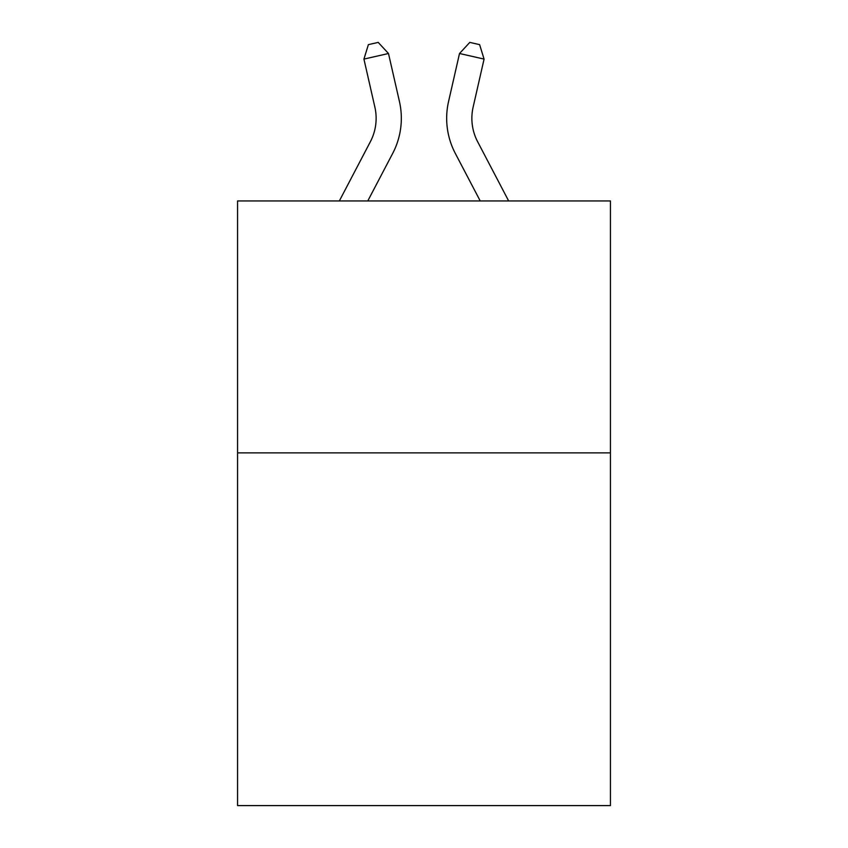 <?xml version="1.0" encoding="UTF-8"?>
<svg xmlns="http://www.w3.org/2000/svg" width="848" height="848" viewBox="0 0 848 848"><rect width="100%" height="100%" fill="white"/><g stroke="black" fill="none" stroke-linecap="round" stroke-linejoin="round"><path stroke-width="1.27" d="M610.433 452.885L610.433 805.6L237.567 805.6L237.567 200.955L610.433 200.955L610.433 452.885L237.567 452.885M339.338 200.955L370.375 141.701A50.392 50.392 -40.5 0 0 374.869 107.124L363.93 59.095L368.382 44.637L378.208 42.4L388.49 53.498L399.44 101.527A75.578 75.578 128.2 0 1 392.698 153.393L367.778 200.955L392.698 153.393M508.662 200.955L477.625 141.701A50.392 50.392 40.5 0 1 473.131 107.124L484.07 59.095L459.51 53.498L448.56 101.527A75.578 75.578 -128.2 0 0 455.302 153.393L480.222 200.955L455.302 153.393M370.375 141.701A50.392 50.392 -51.8 0 0 374.869 107.124A50.392 50.392 -51.8 0 1 370.375 141.701A50.392 50.392 -51.8 0 0 374.869 107.124A50.392 50.392 -51.8 0 1 370.375 141.701A50.392 50.392 -51.8 0 0 374.869 107.124A50.392 50.392 -51.8 0 1 370.375 141.701A50.392 50.392 -51.8 0 0 374.869 107.124A50.392 50.392 -51.8 0 1 370.375 141.701A50.392 50.392 -51.8 0 0 374.869 107.124A50.392 50.392 -51.8 0 1 370.375 141.701A50.392 50.392 -51.8 0 0 374.869 107.124A50.392 50.392 -51.8 0 1 370.375 141.701A50.392 50.392 -51.8 0 0 374.869 107.124A50.392 50.392 -51.8 0 1 370.375 141.701A50.392 50.392 -51.8 0 0 374.869 107.124A50.392 50.392 -51.8 0 1 370.375 141.701A50.392 50.392 -51.8 0 0 374.869 107.124A50.392 50.392 -51.8 0 1 370.375 141.701A50.392 50.392 -51.8 0 0 374.869 107.124A50.392 50.392 -51.8 0 1 370.375 141.701A50.392 50.392 -51.8 0 0 374.869 107.124A50.392 50.392 -51.8 0 1 370.375 141.701A50.392 50.392 -51.8 0 0 374.869 107.124A50.392 50.392 -51.8 0 1 370.375 141.701A50.392 50.392 -51.8 0 0 374.869 107.124A50.392 50.392 -51.8 0 1 370.375 141.701A50.392 50.392 -51.8 0 0 374.869 107.124A50.392 50.392 -51.8 0 1 370.375 141.701A50.392 50.392 -51.8 0 0 374.869 107.124A50.392 50.392 -51.8 0 1 370.375 141.701A50.392 50.392 -51.8 0 0 374.869 107.124A50.392 50.392 -51.8 0 1 370.375 141.701A50.392 50.392 -51.8 0 0 374.869 107.124A50.392 50.392 -51.8 0 1 370.375 141.701A50.392 50.392 -51.8 0 0 374.869 107.124A50.392 50.392 -51.8 0 1 370.375 141.701A50.392 50.392 -51.8 0 0 374.869 107.124A50.392 50.392 -51.8 0 1 370.375 141.701A50.392 50.392 -51.8 0 0 374.869 107.124A50.392 50.392 -51.8 0 1 370.375 141.701A50.392 50.392 -51.8 0 0 374.869 107.124M363.93 59.095L388.49 53.498L399.44 101.527M477.625 141.701A50.392 50.392 51.8 0 1 473.131 107.124A50.392 50.392 51.8 0 0 477.625 141.701A50.392 50.392 51.8 0 1 473.131 107.124A50.392 50.392 51.8 0 0 477.625 141.701A50.392 50.392 51.8 0 1 473.131 107.124A50.392 50.392 51.8 0 0 477.625 141.701A50.392 50.392 51.8 0 1 473.131 107.124A50.392 50.392 51.8 0 0 477.625 141.701A50.392 50.392 51.8 0 1 473.131 107.124A50.392 50.392 51.8 0 0 477.625 141.701A50.392 50.392 51.8 0 1 473.131 107.124A50.392 50.392 51.8 0 0 477.625 141.701A50.392 50.392 51.8 0 1 473.131 107.124A50.392 50.392 51.8 0 0 477.625 141.701A50.392 50.392 51.8 0 1 473.131 107.124A50.392 50.392 51.8 0 0 477.625 141.701A50.392 50.392 51.8 0 1 473.131 107.124A50.392 50.392 51.8 0 0 477.625 141.701A50.392 50.392 51.8 0 1 473.131 107.124A50.392 50.392 51.8 0 0 477.625 141.701A50.392 50.392 51.8 0 1 473.131 107.124A50.392 50.392 51.8 0 0 477.625 141.701A50.392 50.392 51.8 0 1 473.131 107.124A50.392 50.392 51.8 0 0 477.625 141.701A50.392 50.392 51.8 0 1 473.131 107.124A50.392 50.392 51.8 0 0 477.625 141.701A50.392 50.392 51.8 0 1 473.131 107.124A50.392 50.392 51.8 0 0 477.625 141.701A50.392 50.392 51.8 0 1 473.131 107.124A50.392 50.392 51.8 0 0 477.625 141.701A50.392 50.392 51.8 0 1 473.131 107.124A50.392 50.392 51.8 0 0 477.625 141.701A50.392 50.392 51.8 0 1 473.131 107.124A50.392 50.392 51.8 0 0 477.625 141.701A50.392 50.392 51.8 0 1 473.131 107.124A50.392 50.392 51.8 0 0 477.625 141.701A50.392 50.392 51.8 0 1 473.131 107.124A50.392 50.392 51.8 0 0 477.625 141.701A50.392 50.392 51.8 0 1 473.131 107.124A50.392 50.392 51.8 0 0 477.625 141.701A50.392 50.392 51.8 0 1 473.131 107.124M484.07 59.095L479.618 44.637L469.792 42.4L459.51 53.498L448.56 101.527"/></g></svg>
